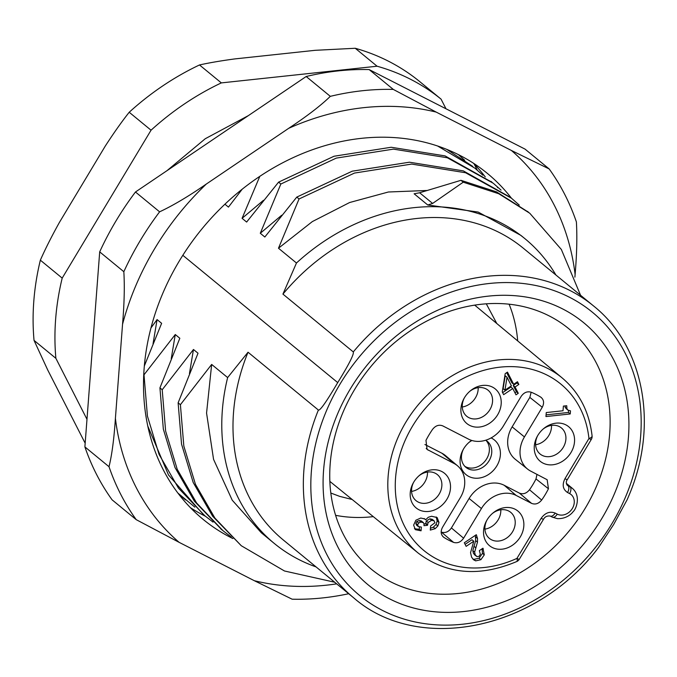 <?xml version="1.0" encoding="UTF-8"?>
<svg xmlns="http://www.w3.org/2000/svg" width="677" height="677" viewBox="0 0 677 677"><rect width="100%" height="100%" fill="white"/><g stroke="black" fill="none" stroke-linecap="round" stroke-linejoin="round"><path stroke-width="1.02" d="M478.174 387.65A17.01 14.082 -50.6 0 1 462.273 407.004M427.475 472.055A17.01 14.082 -50.6 0 1 411.565 491.409M500.819 509.789A17.01 14.082 -50.6 0 1 484.91 529.143M551.518 425.393A17.01 14.082 -50.6 0 1 535.617 444.747M492.323 513.547A16.832 13.938 -50.6 0 1 508.689 511.017A16.832 13.938 -50.6 0 1 510.83 512.438A16.832 13.938 -50.6 0 1 511.694 533.095A16.832 13.938 -50.6 0 1 491.434 539.738A16.832 13.938 -50.6 0 1 489.454 538.452A16.832 13.938 -50.6 0 1 486.949 520.088M515.172 509.273A22.392 18.533 -50.6 0 1 520.291 536.912A22.392 18.533 -50.6 0 1 492.221 547.465A22.392 18.533 -50.6 0 1 486.619 520.664A22.392 18.533 -50.6 0 1 492.831 513.115A22.392 18.533 -50.6 0 1 515.172 509.273M504.94 390.164L507.031 377.258L511.397 385.822L504.94 390.164L503.121 388.666L505.211 375.76L507.031 377.258M476.972 556.621L475.262 554.903L474.628 552.127L477.471 542.167L477.539 538.503L476.303 534.703L464.304 542.776L466.14 546.364L473.765 541.236L470.54 552.694L471.581 557.146L473.612 559.794L475.694 560.861L480.898 559.701L484.283 554.861L482.938 548.209L479.35 550.629L480.323 554.285L479.071 556.342L476.972 556.621L474.433 554.7M568.028 410.186L566.928 408.79L566.734 405.743L563.391 406.098L563.027 410.761L546.263 412.555L545.95 416.558L570.237 413.952L570.483 410.837L568.028 410.186L566.031 408.553L564.863 405.946M505.194 373.653L502.275 391.958L503.654 394.657L512.777 388.522L515.992 394.835L518.269 393.295L515.053 386.99L518.853 384.434L517.473 381.726L513.674 384.282L507.471 372.122L505.194 373.653M418.293 526.562L416.473 525.064L415.856 523.313L416.787 521.51L419.071 520.571L421.077 520.85L422.897 522.339L423.98 523.473L423.988 525.682L427.517 525.31L428.101 522.475L431.621 520.325L434.118 520.841L434.93 522.737L430.614 525.995L430.293 530.091L435.159 528.678L437.875 525.961L438.984 522.416L437.156 517.558L431.613 516.263L428.313 517.245L425.672 519.775L424.961 519.047L420.781 518.015L415.856 520.241L413.63 525.115L415.373 529.685L421.06 530.802L421.356 527.087L418.293 526.562L417.675 524.802L418.606 522.999L420.891 522.069L423.43 522.669L421.61 521.172M424.073 523.99L425.698 523.812L426.282 520.977L429.802 518.836L432.298 519.352L434.202 520.918L432.468 519.487M441.159 532.029A85.116 70.459 129.4 0 0 441.353 532.114C445.28 533.273 448.631 531.885 451.407 527.942L469.11 498.475A27.985 23.162 -50.6 0 1 504.196 485.282L516.196 495.454L531.555 503.358L519.386 493.101C523.118 494.565 526.486 493.457 529.507 489.767A71.119 58.874 129.4 0 0 536.006 478.935L536.971 474.349M527.62 469.119L515.341 459.344A27.985 23.162 -50.6 0 1 512.134 426.865L524.438 436.927A27.74 22.967 129.4 0 0 527.62 469.119A27.74 22.967 129.4 0 0 530.793 471.167L547.151 479.722L548.446 488.752A71.364 59.077 129.4 0 1 541.659 500.049C538.647 503.722 535.279 504.822 531.555 503.358M524.438 436.927L542.26 407.266L529.829 397.399L531.149 392.211M542.26 407.266C544.41 403.01 543.919 399.65 540.796 397.171L541.287 397.517M540.796 397.171A85.361 70.662 129.4 0 0 531.191 392.228C527.265 391.078 523.913 392.474 521.146 396.409L503.333 426.061A27.74 22.967 129.4 0 1 468.552 439.145L442.783 425.892C439.009 424.411 435.616 425.554 432.603 429.311A85.361 70.662 129.4 0 0 425.968 440.363L427.085 449.435L453.962 463.432A27.74 22.967 129.4 0 1 457.584 465.852L445.61 455.697A27.985 23.162 -50.6 0 0 441.954 453.26L453.962 463.432M443.317 536.963L443.96 537.436C440.837 534.957 440.346 531.589 442.496 527.332L460.309 497.68A27.74 22.967 129.4 0 0 457.584 465.852M442.741 536.396L443.96 537.436A85.361 70.662 129.4 0 0 453.565 542.379L441.353 532.114M516.196 495.454A27.74 22.967 129.4 0 0 481.423 508.537L463.601 538.19C460.834 542.133 457.491 543.521 453.565 542.379M418.877 509.73A22.392 18.533 -50.6 0 1 413.275 482.929A22.392 18.533 -50.6 0 1 419.478 475.372A22.392 18.533 -50.6 0 1 441.827 471.539A22.392 18.533 -50.6 0 1 446.947 499.169A22.392 18.533 -50.6 0 1 418.877 509.73M542.929 463.068A22.392 18.533 -50.6 0 1 537.326 436.259A22.392 18.533 -50.6 0 1 543.529 428.71A22.392 18.533 -50.6 0 1 565.87 424.868A22.392 18.533 -50.6 0 1 570.999 452.507A22.392 18.533 -50.6 0 1 542.929 463.068M469.584 425.334A22.392 18.533 -50.6 0 1 463.982 398.525A22.392 18.533 -50.6 0 1 470.185 390.976A22.392 18.533 -50.6 0 1 492.526 387.134A22.392 18.533 -50.6 0 1 497.654 414.773A22.392 18.533 -50.6 0 1 469.584 425.334M475.152 555.132L473.443 553.405L472.808 550.629L475.652 540.669L475.381 535.321M472.749 558.94L473.875 559.363L479.079 558.212L482.464 553.363L482.083 548.785M473.765 541.236L471.945 539.738L465.107 544.342M546.085 414.849L568.418 412.462L568.57 410.465M513.674 384.282L511.854 382.793L506.684 372.646M514.96 392.804L516.449 391.805L513.234 385.492L517.033 382.937L516.686 382.26M502.622 392.635L510.957 387.024L512.777 388.522M430.437 528.28L433.339 527.18L436.056 524.463L437.164 520.918L436.191 516.94M421.077 520.85L421.644 521.197M414.451 528.737L419.241 529.304L419.427 527.044M570.237 413.952L568.418 412.462M518.853 384.434L517.033 382.937M515.053 386.99L513.234 385.492M518.269 393.295L516.449 391.805M427.517 525.31L425.698 523.812M421.06 530.802L419.241 529.304M425.672 519.775L424.124 518.506M504.196 485.282L519.386 493.101M541.659 500.049L529.507 489.767M424.928 444.501L441.954 453.26M512.134 426.865L529.829 397.399M491.096 437.926A22.392 18.533 -50.6 0 1 491.722 438.239A22.392 18.533 -50.6 0 1 496.842 465.869A22.392 18.533 -50.6 0 1 468.772 476.43A22.392 18.533 -50.6 0 1 463.17 449.621A22.392 18.533 -50.6 0 1 469.373 442.073A22.392 18.533 -50.6 0 1 471.59 440.405M548.446 488.752L536.006 478.935M485.697 440.236A16.832 13.938 -50.6 0 1 487.381 441.404A16.832 13.938 -50.6 0 1 488.235 462.061A16.832 13.938 -50.6 0 1 467.976 468.704A16.832 13.938 -50.6 0 1 466.004 467.418A16.832 13.938 -50.6 0 1 463.5 449.054M468.873 442.504A16.832 13.938 -50.6 0 1 471.945 440.515M464.845 466.351A16.866 13.963 129.4 0 0 465.539 466.732A16.866 13.963 129.4 0 0 485.265 460.842A16.866 13.963 129.4 0 0 486.103 440.482M418.978 475.813A16.832 13.938 -50.6 0 1 435.345 473.282A16.832 13.938 -50.6 0 1 437.486 474.704A16.832 13.938 -50.6 0 1 438.349 495.361A16.832 13.938 -50.6 0 1 418.09 502.004A16.832 13.938 -50.6 0 1 416.11 500.718A16.832 13.938 -50.6 0 1 413.605 482.354M543.03 429.142A16.832 13.938 -50.6 0 1 559.388 426.62A16.832 13.938 -50.6 0 1 561.529 428.042A16.832 13.938 -50.6 0 1 562.392 448.699A16.832 13.938 -50.6 0 1 542.133 455.342A16.832 13.938 -50.6 0 1 540.153 454.055A16.832 13.938 -50.6 0 1 537.656 435.683M469.686 391.408A16.832 13.938 -50.6 0 1 486.044 388.886A16.832 13.938 -50.6 0 1 488.185 390.307A16.832 13.938 -50.6 0 1 489.048 410.956A16.832 13.938 -50.6 0 1 468.789 417.607A16.832 13.938 -50.6 0 1 466.808 416.321A16.832 13.938 -50.6 0 1 464.312 397.949M550.215 516.069A5.594 3.089 -62.8 0 0 555.174 513.073C549.809 511.05 545.137 512.794 541.16 518.32L516.923 558.407A5.594 1.599 65.5 0 1 516.822 561.504A5.594 5.594 0 0 0 519.284 559.312A5.594 0.542 -148.8 0 1 516.923 558.407A107.761 89.203 -50.6 0 1 397.306 505.575A107.761 89.203 -50.6 0 1 477.336 372.367A107.761 89.203 -50.6 0 1 588.948 438.51A5.594 0.567 30.8 0 0 591.326 439.381L567.326 479.595A5.594 0.567 -149.2 0 1 564.948 478.724C561.978 484.774 562.841 489.369 567.529 492.509A5.594 3.089 -62.8 0 0 567.978 485.747L566.861 484.808M509.104 304.201A149.719 123.933 -50.6 0 1 517.685 340.912M335.606 515.324A149.719 123.933 129.4 0 0 373.281 516.627M609.672 433.889A155.575 128.782 -50.6 0 1 517.677 574.147A155.575 128.782 -50.6 0 1 369.887 567.995A155.575 128.782 -50.6 0 1 330.198 463.83A155.575 128.782 -50.6 0 1 420.502 324.528A155.575 128.782 -50.6 0 1 567.419 327.626A155.575 128.782 -50.6 0 1 609.672 433.889M628.417 437.52A169.69 140.461 -50.6 0 1 463.584 611.559A169.69 140.461 -50.6 0 1 323.589 470.168A169.69 140.461 -50.6 0 1 488.413 296.128A169.69 140.461 -50.6 0 1 628.417 437.52M593.509 305.911L523.152 248.087A188.9 156.37 129.4 0 0 282.935 294.114L353.292 351.93A188.9 156.37 -50.6 0 1 593.509 305.911C643.844 345.939 658.738 424.868 629.348 494.54L627.224 499.567L613.633 524.557L598.426 547.634C536.861 629.923 418.268 654.422 353.639 597.791A188.9 156.37 129.4 0 1 318.385 410.034C319.899 411.049 326.348 401.901 337.721 382.598C348.943 364.404 354.139 354.189 353.292 351.93M316.066 566.911A197.295 163.318 -50.6 0 1 274.312 543.47L261.373 532.833L232.228 500.193L213.56 459.361L206.561 413.072L211.664 364.438L227.641 377.571L248.027 352.218L318.385 410.034M248.027 352.218A188.9 156.37 129.4 0 0 283.282 539.975L353.639 597.791M182.824 255.305L337.721 382.598M224.925 204.209L228.445 207.103L242.214 189.188M259.807 176.35L242.087 218.316L246.64 222.056L278.577 182.147L280.853 184.017L260.29 233.269L264.834 237.009L296.771 197.1L299.048 198.97L278.484 248.222L296.467 263.006A197.295 163.318 -50.6 0 1 524.844 238.609A197.295 163.318 -50.6 0 1 555.927 275.023M282.935 294.114L296.467 263.006M627.562 498.771L627.224 499.567M260.29 233.269L281.683 215.244M242.087 218.316L263.488 200.29M171.247 358.658L175.275 334.531L179.828 338.272L159.933 387.87L163.343 429.184L174.971 467.468L194.358 501.158L221.591 529.549M153.053 343.704L157.081 319.578L161.625 323.318L144.328 365.995M189.442 373.611L193.47 349.484L198.022 353.225L178.127 402.823L181.546 444.163L193.19 482.481L212.612 516.179L241.274 545.73L284.492 570.99L334.717 582.237M274.312 543.47A197.295 163.318 -50.6 0 1 227.641 377.571M580.561 295.265L561.351 249.475L529.769 213.255L498.771 193.74L463.237 182.189L432.62 203.439L427.762 204.996L478.148 212.053L520.994 235.452L524.844 238.609M278.484 248.222L312.359 221.574L349.62 202.525L388.395 191.997L426.738 190.491M501.065 190.144L493.271 183.255L447.345 157.775L393.455 149.126L336.3 158.105L280.853 184.017M175.275 334.531L144.006 374.787L147.425 416.093L159.053 454.385L178.432 488.066L204.784 515.739L213.043 522.094M482.87 175.191L475.051 168.294L437.655 146.02M157.081 319.578L150.954 327.956M177.916 493.093L194.849 507.141M464.676 160.237L458.405 154.627M211.664 364.438L180.404 404.694L183.822 446.033L195.467 484.351L214.88 518.049L241.274 545.73M519.259 205.097L511.516 198.251L465.581 172.745L411.684 164.079L354.511 173.058L299.048 198.97M193.47 349.484L162.209 389.74L165.62 431.054L177.247 469.339L196.635 503.028L222.987 530.7L231.238 537.047M427.762 204.996L414.121 193.783L419.63 192.767L460.961 180.319L463.237 182.189M510.39 197.337L463.313 170.875L409.407 162.209L352.235 171.188L296.771 197.1M528.593 212.29L496.495 191.87L460.961 180.319M492.204 182.392L445.068 155.905L391.179 147.256L334.023 156.243L278.577 182.147M180.404 404.694L178.127 402.823M162.209 389.74L159.933 387.87M85.167 443.215L47.796 370.141L34.036 340.387L55.878 358.328A251.869 208.491 -50.6 0 1 55.683 318.579A251.869 208.491 -50.6 0 1 62.191 278.112L151.047 130.204A251.869 208.491 -50.6 0 1 221.337 82.899L377.081 66.219L355.247 48.27L315.143 50.318L234.75 58.924C221.015 60.778 209.269 62.783 199.503 64.958L221.337 82.899M55.878 358.328L86.978 419.291M151.047 130.204L129.205 112.255C121.742 121.682 113.77 132.946 105.29 146.046L59.424 222.394C51.757 236.163 45.401 248.755 40.349 260.171L62.191 278.112M34.036 340.387A251.869 208.491 -50.6 0 1 40.349 260.171M129.205 112.255A251.869 208.491 -50.6 0 1 199.503 64.958M377.081 66.219A251.869 208.491 -50.6 0 1 441.065 99.138L419.224 81.189A251.869 208.491 129.4 0 0 355.247 48.27M477.302 170.172L474.12 163.927M445.982 108.777L441.065 99.138M472.774 166.424L446.685 149.346M178.559 493.948L185.54 499.922M147.772 426.036L168.522 475L203.481 514.672M190.389 507.657A223.884 185.329 129.4 0 0 205.376 516.229M511.431 198.183A223.884 185.329 129.4 0 0 487.398 173.43A223.884 185.329 129.4 0 0 361.053 138.379A223.884 185.329 129.4 0 0 161.871 295.527A223.884 185.329 129.4 0 0 203.117 519.369A223.884 185.329 129.4 0 0 232.88 538.562M549.182 168.954A272.856 225.864 -50.6 0 1 576.389 221.895C577.261 236.95 576.829 254.467 575.103 274.456A256.905 212.663 129.4 0 0 511.389 150.463L549.182 168.954L525.047 149.118L369.151 69.579L393.286 89.415A272.856 225.864 129.4 0 0 330.317 96.346L306.173 76.509A272.856 225.864 -50.6 0 1 369.151 69.579M306.173 76.509L135.468 191.997A272.856 225.864 129.4 0 0 99.697 251.869L84.887 446.888A272.856 225.864 129.4 0 0 112.086 499.829L136.229 519.665A272.856 225.864 -50.6 0 1 109.022 466.724C111.942 454.783 114.075 438.654 115.403 418.344A256.905 212.663 129.4 0 0 179.126 542.345L136.229 519.665M485.257 176.917A223.884 185.329 129.4 0 0 473.435 163.216M135.468 191.997L159.603 211.833A272.856 225.864 129.4 0 0 123.832 271.705L99.697 251.869M84.887 446.888L109.022 466.724M179.126 542.345L254.324 580.705L292.125 599.196A272.856 225.864 129.4 0 0 348.697 593.729M393.286 89.415L436.183 112.094L511.389 150.463M159.603 211.833C173.32 205.393 188.891 196.127 206.333 184.034L288.681 128.325C306.926 116.249 320.805 105.587 330.317 96.346M115.403 418.344L122.545 324.266C124.289 303.77 124.72 286.244 123.832 271.705M574.9 277.13L575.103 274.456M555.174 513.073L557.256 514.139A12.051 9.977 129.4 0 0 572.361 508.452A12.051 9.977 129.4 0 0 569.602 493.575L567.529 492.509M591.326 439.381A5.594 5.594 0 0 0 592.087 435.929A5.594 2.437 173.9 0 1 588.948 438.51L564.948 478.724M476.642 535.38L476.041 534.881M477.539 538.503L475.719 537.005M477.471 542.167L475.652 540.669M475.728 547.735L473.908 546.237M474.628 552.127L472.808 550.629M475.262 554.903L473.443 553.405M483.319 548.92L482.667 548.395M484.283 554.861L482.464 553.363M480.898 559.701L479.079 558.212M475.694 560.861L473.875 559.363M566.928 408.79L565.109 407.3M435.159 528.678L433.339 527.18M431.621 520.325L429.802 518.836M428.101 522.475L426.282 520.977M427.568 524.7L425.748 523.203M420.891 522.069L419.071 520.571M418.606 522.999L416.787 521.51M417.675 524.802L415.856 523.313M438.984 522.416L437.164 520.918M437.875 525.961L436.056 524.463M428.194 450.18L426.18 448.462M463.601 538.19L451.407 527.942M469.11 498.475L481.423 508.537M557.256 514.139A5.594 3.089 117.2 0 1 552.263 517.126L557.391 518.641C566.573 519.022 571.896 513.496 573.14 511.626C576.11 509.442 581.348 495.86 572.277 488.286A17.653 14.606 129.4 0 0 570.059 486.814L566.446 483.81M626.589 494.422A183.306 151.733 129.4 0 0 569.932 297.482A183.306 151.733 129.4 0 0 359.284 356.889A183.306 151.733 -50.6 0 0 382.065 610.205A183.306 151.733 -50.6 0 0 626.589 494.422M497.493 187.69L497.747 187.089M419.63 192.767L432.62 203.439M516.822 561.504C479.502 577.227 446.685 574.46 418.361 553.202A113.364 93.841 -50.6 0 1 417.464 405.735A113.364 93.841 -50.6 0 1 562.299 378.045L474.704 305.132M541.16 518.32A5.594 0.542 31.2 0 0 543.521 519.225M569.602 493.575A5.594 3.089 -62.8 0 0 570.059 486.814L567.275 485.282C566.006 483.217 566.023 481.322 567.326 479.595M336.681 583.853A256.905 212.663 -50.6 0 1 254.324 580.705M288.681 128.325A256.905 212.663 -50.6 0 1 436.183 112.094M122.545 324.266A256.905 212.663 -50.6 0 1 206.333 184.034M496.8 323.53L486.298 303.821M572.277 488.286L566.378 483.37M248.374 115.615L205.266 138.726L166.991 170.672M203.98 515.079L202.508 513.868M509.222 196.398L509.73 196.812M527.485 211.402L527.942 211.774M222.268 530.108L220.71 528.83M491.824 182.088L490.986 181.394M418.361 553.202L329.86 481.389M592.087 435.929C589.286 411.87 579.36 392.575 562.299 378.045M552.263 517.126L550.189 516.06C547.101 515.688 544.883 516.746 543.529 519.225L519.284 559.312M330.816 493.025L339.668 496.368L352.184 499.508"/></g></svg>
